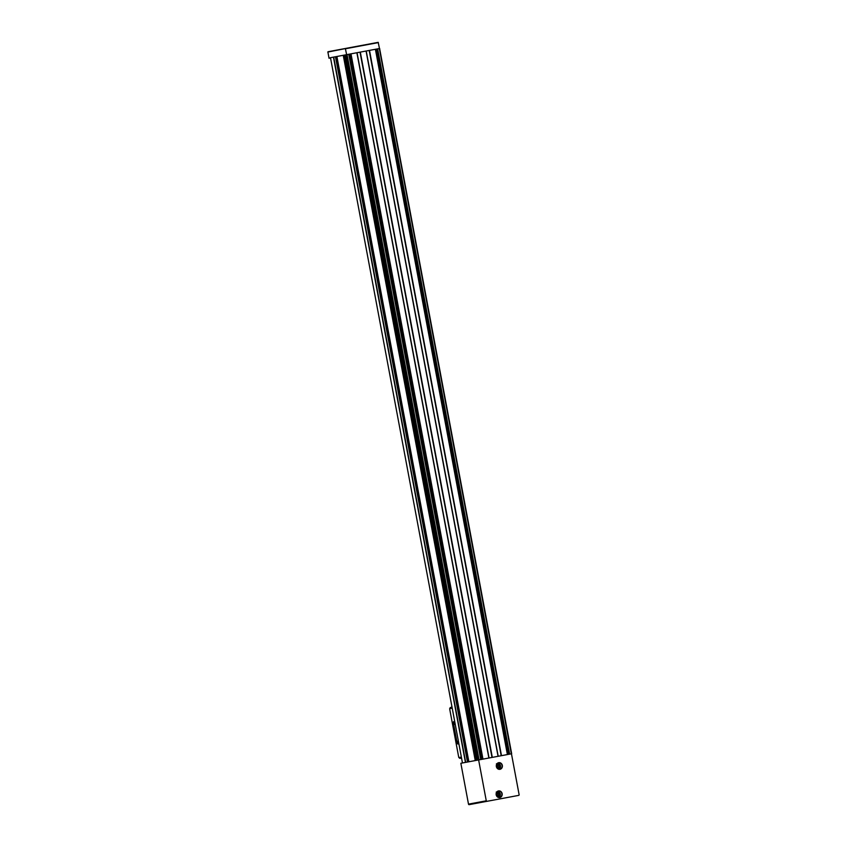 <?xml version="1.0" encoding="UTF-8"?>
<svg xmlns="http://www.w3.org/2000/svg" width="847" height="847" viewBox="0 0 847 847"><rect width="100%" height="100%" fill="white"/><g stroke="black" fill="none" stroke-linecap="round" stroke-linejoin="round"><path stroke-width="1.27" d="M498.65 795.153L499.042 793.893L498.332 795.82L497.104 794.984L497.613 793.311M498.1 793.216L499.042 793.893M498.83 766.916L499.222 765.656L498.523 767.583L497.295 766.747L497.803 765.074M498.28 764.989L499.222 765.656M354.035 46.871L327.884 52.048L329.049 58.274L330.478 57.691L462.473 762.967L460.853 763.263L468.497 804.131L486.273 800.807L478.629 759.939M363.871 45.156L360.79 45.611M347.376 48.12L342.093 49.105L347.566 48.215M333.443 57.13L336.894 56.484L468.867 761.771L462.473 762.967L330.478 57.691L333.443 57.13L465.437 762.406M343.257 55.299L345.396 54.896L477.39 760.172L475.252 760.574L468.878 761.76L336.873 56.495L343.257 55.299L475.252 760.574M346.635 54.663L345.354 48.491L327.958 51.752M379.477 48.523L378.196 42.35L345.354 48.491M346.222 54.737L348.816 54.261L480.768 759.537L348.816 54.261L350.806 53.88L482.79 759.156L480.8 759.537L477.39 760.172L345.396 54.896L346.222 54.737L478.216 760.013M375.401 49.285L507.395 754.561L375.475 49.264L377.434 48.904L509.449 754.169L507.395 754.561L375.475 49.264L369.292 50.428L501.286 755.704L482.79 759.156M488.211 801.082L483.245 801.823M477.761 803.041L472.795 803.782M497.994 797.133A2.679 2.403 79.4 0 0 500.302 794.02A2.679 2.403 79.4 0 0 497.443 791.829L496.226 792.061M498.184 768.896A2.679 2.403 79.4 0 0 500.492 765.783A2.679 2.403 79.4 0 0 497.634 763.592L496.406 763.825M498.65 765.286L497.782 765.19M498.184 767.318L498.957 766.916M498.46 793.512L497.602 793.417M497.994 795.555L498.767 795.153M369.292 50.428L350.806 53.88M507.395 754.561L501.286 755.704M511.673 753.756L379.615 48.491L511.673 753.756L509.449 754.169M379.678 48.48L377.466 48.893M511.461 753.798L519.116 794.666A0.625 0.561 -100.6 0 1 518.671 795.386L469.164 804.65A0.625 0.561 -100.6 0 1 468.497 804.131M486.951 801.326A0.625 0.561 -100.6 0 1 486.273 800.807M461.583 758.584L458.83 757.567A18.899 8.279 79.4 0 1 458.407 755.556L450.001 710.665A18.899 8.279 79.4 0 1 449.672 708.632L452.15 708.166M451.875 706.684L449.672 708.632M454.648 724.164L454.373 722.713M454.426 724.418L454.299 722.639L454.426 724.418M458.121 742.734L457.846 741.294M457.899 742.988L457.772 741.21L457.899 742.988M454.648 721.485L453.526 721.697L453.325 722.565L457.189 743.253L457.698 743.994L458.82 743.782M497.2 796.54A2.361 2.128 79.4 0 0 500.196 794.782A2.361 2.128 79.4 0 0 496.49 792.781M497.38 768.303A2.361 2.128 79.4 0 0 500.376 766.546A2.361 2.128 79.4 0 0 496.681 764.555M345.534 48.755L378.365 42.604M498.057 797.165L498.428 797.091C501.191 794.761 500.863 793.004 497.443 791.829A2.679 2.403 79.4 0 0 497.03 791.956M498.491 791.119A3.176 2.859 79.4 0 0 499.666 797.376A3.176 2.859 79.4 0 0 498.491 791.119C495.283 793.872 495.675 795.958 499.666 797.376M498.534 790.918A3.367 3.028 79.4 0 0 496.893 796.371A3.367 3.028 79.4 0 0 502.049 795.407A3.367 3.028 79.4 0 0 498.534 790.918M498.248 768.928L498.618 768.854C501.382 766.524 501.053 764.767 497.634 763.592A2.679 2.403 79.4 0 0 497.21 763.719M498.682 762.882A3.176 2.859 79.4 0 0 499.846 769.14A3.176 2.859 79.4 0 0 498.682 762.882C495.474 765.646 495.866 767.731 499.846 769.14M498.724 762.681A3.367 3.028 79.4 0 0 497.073 768.134A3.367 3.028 79.4 0 0 502.239 767.17A3.367 3.028 79.4 0 0 498.724 762.681M498.809 766.461L499.359 766.355M498.618 794.698L499.169 794.592M333.517 57.12L465.501 762.395M333.623 57.098L465.617 762.374M333.697 57.088L465.681 762.364M335.476 56.749L467.47 762.025M335.751 56.707L467.745 761.982M336.206 56.611L468.2 761.887M336.481 56.569L468.476 761.845M344.496 55.066L476.49 760.341M344.305 55.097L476.3 760.373M345.004 54.97L476.999 760.246M348.742 54.272L480.736 759.547M349.98 54.039L481.964 759.314M350.679 53.912L482.663 759.187M350.986 53.848L482.97 759.124M356.947 52.736L488.941 758.012M356.883 52.747L488.878 758.023M356.989 52.726L488.973 758.001M357.053 52.715L489.037 757.991M360.017 52.165L492.001 757.44M360.113 52.143L492.096 757.419M360.219 52.122L492.213 757.398M360.314 52.101L492.308 757.377M366.126 51.021L498.121 756.297M366.073 51.032L498.057 756.307M366.169 51.011L498.152 756.286M366.232 51L498.216 756.276M369.197 50.439L501.191 755.715M369.408 50.407L501.392 755.683M369.504 50.386L501.488 755.662M376.629 49.052L508.624 754.328M377.339 48.914L509.322 754.19M377.646 48.861L509.629 754.137M347.048 54.589L479.042 759.865M379.329 48.544L511.323 753.819M450.138 707.626L451.98 707.287M458.83 757.567L461.308 757.102M459.635 758.33L461.477 757.991M498.777 765.275L498.227 765.381M499.074 766.874L498.523 766.98M498.587 793.512L498.036 793.618M498.883 795.111L498.332 795.206"/></g></svg>
